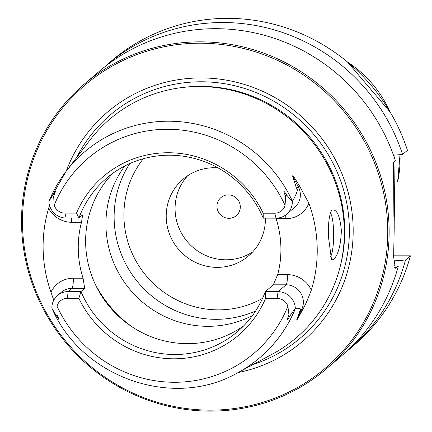 <?xml version="1.0" encoding="UTF-8"?>
<svg xmlns="http://www.w3.org/2000/svg" width="432" height="432" viewBox="0 0 432 432"><rect width="100%" height="100%" fill="white"/><g stroke="black" fill="none" stroke-linecap="round" stroke-linejoin="round"><path stroke-width="0.65" d="M398.299 266.161A186.862 181.548 49.5 0 1 342.079 355.444L326.668 368.604A186.862 181.548 49.5 0 1 131.917 393.59A186.862 181.548 49.5 0 1 21.6 226.406A186.862 181.548 -130.5 0 1 84.002 84.37L100.105 70.627A186.862 181.548 49.5 0 1 395.35 160.65L393.563 162.178L393.892 216.373A186.862 181.548 49.5 0 1 394.146 222.237A186.862 181.548 49.5 0 1 394.216 228.096L393.622 256.824L395.345 268.25L398.299 266.161L393.898 265.739M84.002 84.37A186.862 181.548 -130.5 0 1 278.753 59.384A186.862 181.548 -130.5 0 1 389.07 226.568A186.862 181.548 49.5 0 1 326.668 368.604M393.595 260.928L405.513 259.999L410.4 255.83A186.862 181.548 49.5 0 1 354.181 345.109L349.299 349.283A186.862 181.548 49.5 0 1 345.649 352.312M410.4 255.83L393.638 255.82M402.565 154.489A186.862 181.548 49.5 0 0 107.32 64.465L112.207 60.296A186.862 181.548 49.5 0 1 407.452 150.32L402.565 154.489L393.487 155.201M405.513 259.999A186.862 181.548 49.5 0 1 349.299 349.283M107.32 64.465L107.303 64.859M387.693 226.751A185.679 180.398 -130.5 0 0 200 43.2A185.679 180.398 -130.5 0 0 22.55 226.589A185.679 180.398 49.5 0 0 210.249 410.141A185.679 180.398 49.5 0 0 387.693 226.751M66.226 171.196A150.525 146.243 -130.5 0 1 229.122 80.649A150.525 146.243 -130.5 0 1 353.122 226.735A150.525 146.243 49.5 0 1 238.129 372.546M48.956 201.307L65.864 171.671L89.867 140.184A143.678 139.59 -130.5 0 1 245.749 94.457A143.678 139.59 -130.5 0 1 344.261 228.555A143.678 139.59 49.5 0 1 272.468 354.062L237.605 372.827A135.135 131.29 49.5 0 0 295.483 308.302C300.289 308.059 301.768 308.934 299.916 310.916L296.735 319.793C296.282 321.305 298.35 317.758 302.945 309.145C304.97 305.818 307.757 299.484 311.315 290.137A137.765 133.844 49.5 0 0 317.18 246.71A137.765 133.844 49.5 0 0 308.885 203.272L299.5 185.944A8.899 0.464 -28.1 0 0 298.307 186.77L296.492 188.32C298.409 188.66 297.076 192.974 292.491 201.269A135.135 131.29 -130.5 0 0 65.864 171.671A135.135 131.29 -130.5 0 0 49.027 201.161L52.715 195.399C55.922 189.724 56.236 189.988 53.654 196.198L54.194 205.265A11.151 10.838 49.5 0 0 64.913 213.111L66.145 218.057A17.086 16.6 49.5 0 1 48.886 201.506L49.027 201.161M328.73 238.966C327.926 224.737 328.957 215.087 331.814 210.028C336.776 208.85 339.962 215.671 341.366 230.494C340.805 245.668 338.083 255.452 333.207 259.853L331.506 259.567L328.73 238.966M53.752 300.245L50.96 292.135A136.577 132.689 49.5 0 1 43.157 250.236A136.577 132.689 49.5 0 1 48.622 208.343L49.523 205.373M64.913 213.111L76.502 213.116L78.91 218.063A100.845 97.978 49.5 0 1 106.623 178.162A100.845 97.978 49.5 0 1 263.245 218.144L276.01 218.149A17.086 16.6 -130.5 0 0 286.632 214.261L294.646 207.419A17.086 16.6 -130.5 0 0 298.307 186.77L292.729 176.337L296.492 188.32M292.729 176.337C292.167 174.334 294.43 177.541 299.5 185.944M275.924 218.149L276.118 218.727A100.845 97.978 -130.5 0 1 280.881 246.694A100.845 97.978 49.5 0 1 277.679 274.649L287.437 274.655A25.985 25.245 49.5 0 1 311.315 290.137M330.188 212.927A22.248 4.055 -90 0 1 333.644 234.641A22.248 4.055 -90 0 1 330.28 256.856M113.222 173.011A100.845 97.978 49.5 0 0 85.666 243.956A100.845 97.978 -130.5 0 0 141.356 332.289A100.845 97.978 -130.5 0 0 243.707 325.847M66.145 218.057L78.91 218.063L82.652 214.871L81.491 222.296A100.845 97.978 -130.5 0 0 78.289 250.252A100.845 97.978 49.5 0 0 83.052 278.213L84.704 288.376L71.939 288.371L68.197 291.562A17.086 16.6 -130.5 0 0 57.575 295.45A17.086 16.6 -130.5 0 0 51.867 308.102L52.24 308.945C82.361 378.043 173.713 409.628 237.605 372.827M84.704 288.376L80.962 291.568A100.845 97.978 49.5 0 0 237.584 331.555A100.845 97.978 49.5 0 0 265.302 291.649L278.062 291.654A17.086 16.6 49.5 0 1 295.321 308.21L290.363 315.284C286.978 321.041 286.502 320.911 288.943 314.89L287.879 306.277A11.151 10.838 49.5 0 0 277.16 298.431L265.572 298.426L265.302 291.649L273.316 284.807L277.679 274.649M67.295 298.339L68.197 291.562L80.962 291.568L78.878 298.345L67.295 298.339A11.151 10.838 -130.5 0 0 57.013 306.175L56.97 314.788C59.902 320.863 59.6 320.992 56.063 315.176L52.24 308.945M76.502 213.116A104.274 101.304 49.5 0 1 168.156 152.739A104.274 101.304 49.5 0 1 263.191 213.197L274.779 213.203A11.151 10.838 -130.5 0 0 285.061 205.367L285.633 196.301C282.895 190.139 283.36 189.869 287.021 195.502L292.345 201.614L292.491 201.269M265.572 298.426A104.274 101.304 49.5 0 1 173.912 358.803A104.274 101.304 49.5 0 1 78.878 298.345M263.245 218.144L263.191 213.197M286.632 214.261A17.086 16.6 -130.5 0 0 292.345 201.614M252.466 315.554A100.845 97.978 49.5 0 1 105.964 226.627A100.845 97.978 49.5 0 1 124.762 165.974M129.784 163.561A100.845 97.978 49.5 0 0 114.161 219.629A100.845 97.978 -130.5 0 0 255.641 310.97M217.976 167.854A50.425 48.989 -130.5 0 0 183.065 179.199A50.425 48.989 -130.5 0 0 166.228 217.523A50.425 48.989 -130.5 0 0 195.998 262.64A50.425 48.989 -130.5 0 0 248.546 255.895A50.425 48.989 -130.5 0 0 265.399 218.149M187.731 175.684A50.425 48.989 -130.5 0 0 175.095 209.952A50.425 48.989 49.5 0 0 202.187 253.724A50.425 48.989 49.5 0 0 252.747 251.834M240.295 206.604A11.864 11.529 -130.5 0 0 228.301 194.875A11.864 11.529 -130.5 0 0 216.961 206.593A11.864 11.529 -130.5 0 0 228.955 218.322A11.864 11.529 -130.5 0 0 240.295 206.604M397.613 181.985A113.346 110.122 -130.5 0 0 400.021 154.688L397.613 181.991M389.988 111.748A113.346 110.122 -130.5 0 0 347.609 62.105M394.492 267.689L396.511 267.689M76.54 157.664A146.551 142.382 -130.5 0 1 236.644 86.216A146.551 142.382 -130.5 0 1 349.315 226.649A146.551 142.382 49.5 0 1 253.114 364.478M339.39 269.536A142.495 138.44 49.5 0 0 344.698 227.189A142.495 138.44 -130.5 0 0 183.838 87.34M318.692 150.32A142.495 138.44 -130.5 0 0 298.334 126.473M276.118 218.727L285.876 218.732A25.985 25.245 -130.5 0 0 308.885 203.272M94.786 283.23A118.643 115.268 -130.5 0 0 131.96 326.77M273.316 284.807L286.081 284.812A17.086 16.6 49.5 0 1 301.73 309.366L296.735 319.793M277.16 298.431L278.062 291.654L286.081 284.812A8.899 1.62 90 0 0 287.437 274.655M288.943 314.89L290.363 315.284M299.916 310.916L301.73 309.366A8.899 1.933 -154.4 0 1 302.945 309.145M57.013 306.175A128.023 124.378 -130.5 0 0 174.571 382.271A128.023 124.378 -130.5 0 0 287.879 306.277M285.061 205.367A128.023 124.378 -130.5 0 0 167.503 129.271A128.023 124.378 -130.5 0 0 54.194 205.265M83.052 278.213L73.294 278.208A8.899 1.62 -90 0 1 71.939 288.371A17.086 16.6 -130.5 0 0 61.317 292.259L57.575 295.45M56.063 315.176L56.97 314.788M73.294 278.208A25.985 25.245 -130.5 0 0 50.96 292.135M81.491 222.296L71.734 222.291A25.985 25.245 49.5 0 1 48.622 208.343M71.393 218.063A8.899 1.62 -90 0 1 71.734 222.291M53.654 196.198L52.715 195.399M276.01 218.149L274.779 213.203M287.021 195.502L285.633 196.301M285.876 218.732A8.899 1.62 90 0 0 285.611 215.066M262.559 298.334A93.431 90.774 -130.5 0 1 123.941 217.507A93.431 90.774 49.5 0 1 143.348 158.706M393.79 155.174L394.346 157.653M395.021 160.936L394.195 224.554M347.382 61.916L390.145 112.001"/></g></svg>
